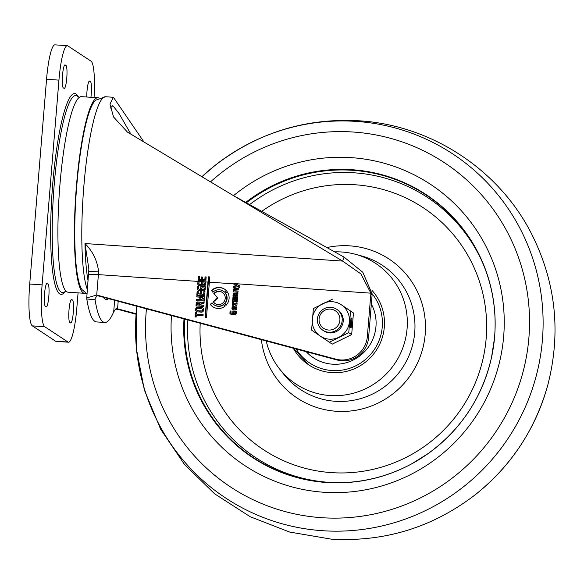 <?xml version="1.0" encoding="UTF-8"?>
<svg xmlns="http://www.w3.org/2000/svg" width="584" height="584" viewBox="0 0 584 584"><rect width="100%" height="100%" fill="white"/><g stroke="black" fill="none" stroke-linecap="round" stroke-linejoin="round"><path stroke-width="0.88" d="M98.966 98.083A98.002 15.461 93.9 0 0 97.878 97.762L81.359 96.637A98.002 15.461 93.9 0 0 59.94 184.675A98.002 15.461 93.9 0 0 68.051 292.19L84.57 293.314A98.002 15.461 93.9 0 0 85.695 293.139M97.878 97.762A98.002 15.461 93.9 0 0 76.453 185.8A98.002 15.461 93.9 0 0 84.57 293.314M95.185 100.769A96.119 15.162 93.9 0 0 76.738 185.982A96.119 15.162 93.9 0 0 82.308 289.971M67.321 45.691L54.932 44.844A38.325 6.044 93.9 0 0 46.552 79.278L29.718 284.028A38.325 6.044 93.9 0 0 32.368 325.887L55.553 341.18A38.325 6.044 93.9 0 0 56.079 341.363L68.467 342.209A38.325 6.044 -86.1 0 1 67.941 342.02L44.756 326.733A38.325 6.044 -86.1 0 1 42.106 284.875L58.94 80.117A38.325 6.044 -86.1 0 1 67.321 45.691A38.325 6.044 -86.1 0 1 67.846 45.88L91.031 61.167A38.325 6.044 -86.1 0 1 94.068 97.499M86.739 97.002A11.527 1.818 -86.1 0 1 89.498 81.037A11.527 1.818 -86.1 0 1 89.659 81.096L90.447 81.614A11.527 1.818 -86.1 0 1 90.921 97.287M72.489 300.059L71.701 299.534A11.527 1.818 93.9 0 0 71.54 299.483A11.527 1.818 93.9 0 0 68.978 310.345A11.527 1.818 93.9 0 0 69.817 322.419L70.606 322.945A11.527 1.818 93.9 0 0 70.766 322.996A11.527 1.818 93.9 0 0 73.321 312.133A11.527 1.818 93.9 0 0 72.489 300.059L70.971 299.957M78.073 292.876L76.847 307.775A38.325 6.044 -86.1 0 1 68.467 342.209M63.298 87.841L64.087 88.359A11.527 1.818 93.9 0 0 64.247 88.418A11.527 1.818 93.9 0 0 66.81 77.555A11.527 1.818 93.9 0 0 65.97 65.474L65.182 64.955A11.527 1.818 93.9 0 0 65.021 64.897A11.527 1.818 93.9 0 0 62.466 75.759A11.527 1.818 93.9 0 0 63.298 87.841M45.34 306.286A11.527 1.818 -86.1 0 1 44.508 294.205A11.527 1.818 -86.1 0 1 47.063 283.342A11.527 1.818 -86.1 0 1 47.224 283.401L48.012 283.919A11.527 1.818 -86.1 0 1 48.852 296A11.527 1.818 -86.1 0 1 46.289 306.863A11.527 1.818 -86.1 0 1 46.129 306.804L45.34 306.286M143.905 141.905L113.391 97.28L109.982 104.069L113.552 116.983L127.407 132.064L342.633 261.084L360.897 273.903L370.891 293.175L234.031 283.561A52.385 8.264 -86.1 0 1 234.009 283.861L233.928 284.853L236.688 285.707L233.746 286.423L233.637 287.766L238.272 286.43A0.431 0.423 123.4 0 1 238.812 286.868L238.776 287.291L239.849 287.364L239.922 286.481A1.037 1.015 -56.6 0 0 239.265 285.437L235.06 283.933M236.717 197.428L344.064 257.106L342.633 261.084L84.987 243.55C92.885 251.478 97.426 260.924 98.608 271.888A52.385 8.264 -86.1 0 1 98.397 274.626L96.718 295.037L335.822 359.16A25.149 24.732 -56.6 0 0 367.336 336.661L370.825 294.219A25.149 24.732 -56.6 0 0 370.891 293.175L372.154 294.007L362.795 272.275L344.064 257.106M234.607 295.431A1.621 1.591 -56.6 0 0 237.71 295.65L237.812 294.424A0.394 0.387 123.4 0 1 237.878 293.818L237.943 292.956L236.922 292.883L236.878 293.453L234.476 293.292A1.292 1.27 -56.6 0 0 233.096 294.489L232.958 296.197L234.031 296.271L234.155 294.716A0.613 0.606 123.4 0 1 234.418 294.292L234.929 295.643A1.621 1.591 -56.6 0 0 235.462 296.599M222.489 292.511A6.658 6.548 -56.6 0 0 214.138 293.759L217.825 298.088L213.467 301.87A6.658 6.548 -56.6 0 0 215.16 303.622M213.817 293.555L217.511 297.884L213.153 301.665A6.658 6.548 -56.6 0 0 224.876 300.052A6.658 6.548 -56.6 0 0 213.817 293.555L214.138 293.759M210.262 304.344A10.578 10.402 -56.6 0 0 225.037 306.206L223.533 304.439A8.227 8.088 123.4 0 1 212.043 302.804L210.262 304.344L210.576 304.556A10.578 10.402 -56.6 0 0 213.007 306.892M223.767 304.717A8.227 8.088 123.4 0 1 214.452 305.038L214.138 304.826M200.954 302.957L200.67 302.848A1.409 1.387 -56.6 0 0 199.516 302.059L197.713 301.935A1.409 1.387 -56.6 0 0 196.209 303.242L195.99 305.95L203.809 306.483L203.911 305.242L200.743 305.031L200.801 304.293L204.05 303.118L204.166 301.731L200.984 303.059M130.918 134.152L118.946 113.376L112.822 105.638L110.361 108.091M206.466 317.565L209.371 282.182A52.385 8.264 93.9 0 0 209.766 276.947L208.371 276.853A52.385 8.264 -86.1 0 1 207.984 282.087L205.072 317.47L206.466 317.565M205.612 284.24L205.802 281.941A52.385 8.264 93.9 0 0 205.802 281.889L201.254 281.583A52.385 8.264 -86.1 0 1 201.246 281.627L201.071 283.758L202.195 283.831L202.276 282.882L204.634 283.043L204.561 283.933A0.781 0.774 123.4 0 1 203.721 284.663L199.684 284.386A0.781 0.774 123.4 0 1 198.976 283.554L199.122 281.722L197.954 281.641L197.786 283.707A1.803 1.774 -56.6 0 0 199.414 285.613L203.685 285.904A1.803 1.774 -56.6 0 0 205.612 284.24M235.768 305.498L236.892 305.571L237.119 302.877L236.046 302.804L235.965 303.775L233.856 303.629A0.431 0.423 123.4 0 1 233.461 303.176L233.549 302.111L232.483 302.037L232.22 305.264L233.315 305.344L233.366 304.702L235.819 304.87L235.768 305.498M197.166 291.022L196.837 294.971L204.677 295.504L204.999 291.584L203.874 291.504L203.648 294.248L201.334 294.095L201.538 291.635L200.385 291.555L200.188 293.956L198.078 293.81L198.304 291.095L197.166 291.022L197.166 294.993M195.647 309.797A1.956 1.927 -56.6 0 0 197.414 311.871L199.1 311.987L199.202 310.776L197.567 310.659A0.781 0.774 123.4 0 1 196.859 309.834L196.903 309.286A0.781 0.774 123.4 0 1 197.735 308.564L199.37 308.673L199.48 307.366L197.793 307.257A1.956 1.927 -56.6 0 0 195.706 309.067L195.961 310.009A1.956 1.927 -56.6 0 0 196.662 311.659M195.049 316.995L196.136 317.068L196.282 315.323L203.028 315.783L203.123 314.572L196.37 314.112L196.516 312.374L195.436 312.301L195.049 316.995M237.389 299.811L237.462 298.92L233.848 298.636L234.067 297.993L237.52 298.227L237.608 297.198L233.95 296.949A1.037 1.015 -56.6 0 0 232.848 297.906L232.855 298.526A0.591 0.584 123.4 0 1 232.753 299.315L232.527 301.205L237.25 301.526L237.33 300.504L233.724 300.212L233.936 299.577L237.389 299.811M225.971 305.374A10.578 10.402 -56.6 0 0 227.066 291.569L225.285 293.11A8.227 8.088 123.4 0 1 224.468 303.607L225.971 305.374M201.436 312.148A1.956 1.927 -56.6 0 0 203.524 310.338L203.582 309.6A1.956 1.927 -56.6 0 0 201.816 307.527L200.129 307.41L200.027 308.717L201.662 308.827A0.781 0.774 123.4 0 1 202.371 309.659L202.319 310.206A0.781 0.774 123.4 0 1 201.487 310.929L199.852 310.819L199.75 312.031L201.436 312.148M196.494 299.534L196.392 300.738L204.261 300.869L204.385 299.344L202.312 298.65L204.444 298.278L204.582 296.621L196.823 295.687L196.728 296.898L202.363 297.49L199.867 297.964L199.786 298.957L202.115 299.694L196.494 299.534L196.728 300.745M197.385 288.627A1.803 1.774 -56.6 0 0 199.013 290.54L203.283 290.825A1.803 1.774 -56.6 0 0 205.203 289.16L205.4 286.81L200.845 286.503L200.67 288.678L201.794 288.752L201.874 287.803L204.225 287.963L204.152 288.854A0.781 0.774 123.4 0 1 203.32 289.584L199.275 289.306A0.781 0.774 123.4 0 1 198.567 288.474L198.721 286.642L197.553 286.562L197.699 288.839A1.803 1.774 -56.6 0 0 198.326 290.35M229.841 312.827A1.292 1.27 -56.6 0 0 231.008 314.192L234.863 314.455A1.292 1.27 -56.6 0 0 236.243 313.258L236.411 311.184L232.906 310.943L232.761 312.768L233.782 312.841L233.848 312.06L235.308 312.163L235.25 312.856A0.431 0.423 123.4 0 1 234.79 313.25L231.322 313.017A0.431 0.423 123.4 0 1 230.936 312.564L231.06 311.038L229.994 310.965L230.162 313.031A1.292 1.27 -56.6 0 0 230.571 314.082M235.14 308.885L234.673 308.856L234.856 306.6L233.41 306.498A1.292 1.27 -56.6 0 0 232.031 307.695L231.972 308.41A1.292 1.27 -56.6 0 0 233.14 309.776L235.228 309.921A1.292 1.27 -56.6 0 0 236.6 308.724L236.754 306.885L235.739 306.812L235.6 308.483A0.431 0.423 123.4 0 1 235.14 308.885L234.673 308.856M233.549 289.547L233.352 291.92L237.987 292.241L238.089 291.007L234.943 290.796A0.431 0.423 123.4 0 1 234.549 290.336L234.586 289.927A0.431 0.423 123.4 0 1 235.045 289.525L238.243 289.744L238.338 288.584L234.929 288.357A1.292 1.27 -56.6 0 0 233.549 289.547L233.688 291.949M212.919 292.263A8.227 8.088 123.4 0 1 224.482 292.153L226.256 290.613A10.578 10.402 -56.6 0 0 211.415 290.496L212.919 292.263M198.034 280.371L205.875 280.904A52.385 8.264 93.9 0 0 206.167 276.955L205.042 276.882A52.385 8.264 -86.1 0 1 204.845 279.641L202.531 279.488A52.385 8.264 93.9 0 0 202.706 277.013L201.553 276.933A52.385 8.264 -86.1 0 1 201.378 279.349L199.275 279.203A52.385 8.264 93.9 0 0 199.465 276.473L198.326 276.393A52.385 8.264 -86.1 0 1 198.034 280.371M104.777 322.485L96.521 321.923A125.728 19.834 93.9 0 1 86.804 299.03L95.061 299.592A125.728 19.834 93.9 0 0 104.777 322.485A125.728 19.834 93.9 0 0 113.69 311.878L116.165 308.447L136.094 313.747M86.804 299.03L86.746 297.935L96.718 295.037L97.535 295.606M372.154 294.007A25.149 24.732 -56.6 0 1 372.088 295.059L368.599 337.494A25.149 24.732 -56.6 0 1 337.085 359.992L97.849 295.781M95.207 297.811L95.061 299.592L95.097 298.621L97.141 295.533M118.18 301.286L117.559 308.775L118.822 309.615L136.057 314.236M118.822 309.615L115.048 309.016M86.746 297.935L88.856 268.998L84.987 243.55A99.535 15.702 -86.1 0 0 88.133 281.043M88.899 271.582A11.527 0.416 4.2 0 1 98.608 271.888M237.447 299.11L234.33 298.899M237.593 297.38L234.264 297.154A1.037 1.015 -56.6 0 0 233.162 298.11L233.169 298.738A0.591 0.584 123.4 0 1 233.067 299.519L232.855 301.227M237.316 300.687L234.199 300.475M236.878 293.453L234.79 293.497A1.292 1.27 -56.6 0 0 233.417 294.694L233.286 296.219M236.922 292.883L237.192 293.664M234.688 294.314L234.929 295.643M237.929 293.139L237.235 293.095M235.79 295.577L237.002 295.621L236.776 294.387L235.761 294.314L235.681 295.343L236.688 295.409L236.776 294.387M225.285 293.11L225.599 293.321A8.227 8.088 123.4 0 1 224.782 303.811L226.052 305.293M227.278 291.869L225.599 293.321M212.262 303.096L210.576 304.556M208.371 276.853L208.729 277.086L205.407 317.492M209.751 277.152L208.729 277.086M196.37 314.112L203.108 314.761M195.436 312.301L195.384 317.017M196.494 312.557L195.757 312.506M202.889 307.951A1.956 1.927 -56.6 0 0 202.13 307.739L200.451 307.622L200.356 308.739M202.028 308.951L202.341 309.162A0.781 0.774 123.4 0 1 202.684 309.87L202.641 310.411A0.781 0.774 123.4 0 1 201.801 311.133L200.166 311.024L200.086 312.053M199.181 310.958L197.881 310.87A0.781 0.774 123.4 0 1 197.516 310.746L197.195 310.535M199.465 307.556L198.115 307.461A1.956 1.927 -56.6 0 0 196.02 309.272L195.961 310.009M200.327 302.395A1.409 1.387 -56.6 0 0 199.838 302.264L198.034 302.14A1.409 1.387 -56.6 0 0 196.523 303.446L196.319 305.979M200.743 305.031L203.896 305.432M204.137 302.067L201.276 303.169M197.567 304.928L199.823 305.155L200.086 303.921A0.394 0.387 -56.6 0 0 199.911 303.563L199.597 303.359A0.394 0.387 -56.6 0 0 199.414 303.293L197.742 303.184A0.394 0.387 -56.6 0 0 197.326 303.541L197.377 304.804L199.509 304.95L199.764 303.709A0.394 0.387 -56.6 0 0 199.597 303.359M202.312 298.65L204.378 299.439M196.823 295.687L197.056 296.935M204.568 296.789L197.144 295.898M202.363 297.49L200.181 298.168L200.108 299.059M202.115 299.694L196.808 299.738M203.874 291.504L203.962 294.46L201.334 294.095M204.984 291.766L204.188 291.715M200.385 291.555L200.502 294.161L198.078 293.81M201.524 291.825L200.699 291.766M198.29 291.285L197.48 291.226M200.845 286.503L200.998 288.7M205.386 286.999L201.166 286.715M204.225 287.963L204.473 289.065A0.781 0.774 123.4 0 1 203.633 289.788L199.597 289.518A0.781 0.774 123.4 0 1 199.224 289.394L198.91 289.182M197.553 286.562L197.699 288.839M198.706 286.832L197.867 286.773M197.954 281.641L198.1 283.912A1.803 1.774 -56.6 0 0 198.735 285.43M204.634 283.043L204.874 284.145A0.781 0.774 123.4 0 1 204.042 284.868L199.998 284.591A0.781 0.774 123.4 0 1 199.633 284.466L199.312 284.262M199.107 281.911L198.275 281.853M201.254 281.583L201.407 283.78M205.787 282.079L201.568 281.787M198.326 276.393L198.37 280.393M205.042 276.882L205.167 279.853L202.531 279.488M206.152 277.166L205.393 277.115M201.553 276.933L201.699 279.561L199.275 279.203M202.692 277.217L201.896 277.166M199.451 276.677L198.677 276.626M232.906 310.943L233.089 312.79M236.396 311.367L233.22 311.148M235.308 312.163L235.564 313.06A0.431 0.423 123.4 0 1 235.111 313.462L231.644 313.228A0.431 0.423 123.4 0 1 231.439 313.155L231.125 312.951M229.994 310.965L230.162 313.031M231.045 311.221L230.315 311.17M234.841 306.782L233.724 306.709A1.292 1.27 -56.6 0 0 232.352 307.899L232.293 308.615A1.292 1.27 -56.6 0 0 232.702 309.666M235.739 306.812L235.921 308.695A0.431 0.423 123.4 0 1 235.462 309.097M236.739 307.067L236.053 307.023M233.374 308.87L234.053 308.958L234.155 307.768L233.133 307.564A1.453 1.423 -56.6 0 0 233.052 308.651L234.053 308.958M233.739 308.753L233.841 307.556M236.046 302.804L236.279 303.979L234.169 303.841A0.431 0.423 123.4 0 1 233.965 303.768L233.651 303.563M237.104 303.059L236.359 303.008M232.483 302.037L232.549 305.286M233.534 302.293L232.804 302.242M235.819 304.87L236.104 305.52M238.075 291.197L235.257 291A0.431 0.423 123.4 0 1 235.053 290.934L234.739 290.722M238.323 288.773L235.243 288.562A1.292 1.27 -56.6 0 0 233.863 289.759M233.746 286.423L233.98 287.664M238.622 286.481L238.936 286.686A0.431 0.423 123.4 0 1 239.126 287.072L239.104 287.313M239.623 285.664A1.037 1.015 -56.6 0 0 239.579 285.649L234.352 283.766L234.25 284.956M236.688 285.707L234.06 286.627M223.19 291.095L223.511 291.307A8.227 8.088 123.4 0 1 224.533 292.109M224.643 289.241A10.578 10.402 -56.6 0 0 211.729 290.701L212.992 292.183M323.551 328.288A10.556 10.381 123.4 0 1 320.923 313.717A10.556 10.381 123.4 0 1 335.435 310.849A10.556 10.381 123.4 0 1 338.063 325.419A10.556 10.381 123.4 0 1 323.551 328.288M322.718 330.157A12.571 12.366 123.4 0 1 319.528 312.885A12.571 12.366 123.4 0 1 336.88 309.381A12.571 12.366 123.4 0 1 340.07 326.66A12.571 12.366 123.4 0 1 322.718 330.157M322.879 330.267L323.901 330.945A12.571 12.366 123.4 0 1 323.748 330.836A12.571 12.366 123.4 0 0 341.092 327.332A12.571 12.366 123.4 0 0 337.742 309.951L336.72 309.272M329.296 342.231L348.765 332.69L350.546 311.068L341.443 304.863A18.863 18.549 123.4 0 1 338.778 337.296A18.863 18.549 123.4 0 1 312.236 319.178A18.863 18.549 123.4 0 1 341.443 304.863L353.444 312.98L351.67 334.603L332.201 344.144L320.193 336.026L311.601 330.157L313.382 308.542L332.851 298.993M348.765 332.69L351.67 334.603M351.013 317.842L350.247 327.201L351.196 327.828L351.962 318.462L351.013 317.842M350.546 311.068L353.444 312.98M350.604 327.442L350.991 318.185M351.342 318.426L351.962 318.462M494.597 336.873A157.162 154.585 -56.6 0 0 483.282 264.253A157.162 154.585 -56.6 0 0 246.346 202.816A157.162 154.585 123.4 0 1 352.583 170.309A157.162 154.585 123.4 0 1 494.48 338.245L491.494 357.561A157.519 154.935 123.4 0 1 428.24 453.505A157.519 154.935 123.4 0 1 326.573 482.508A157.519 154.935 123.4 0 1 183.996 318.937M334.676 251.865A72.299 71.109 123.4 0 1 341.764 251.996A72.299 71.109 123.4 0 1 355.379 254.274A72.299 71.109 123.4 0 1 406.179 335.544A72.299 71.109 123.4 0 1 329.96 395.543A72.299 71.109 123.4 0 1 279.678 369.088A72.299 71.109 123.4 0 1 266.216 340.99M372.044 290.467A49.246 48.435 123.4 0 1 379.403 344.867A49.246 48.435 123.4 0 1 331.792 372.628A49.246 48.435 123.4 0 1 312.031 366.854A49.246 48.435 123.4 0 1 293.292 348.247M245.66 202.436A157.519 154.935 123.4 0 1 352.291 169.74A157.519 154.935 123.4 0 1 491.494 357.561C482.274 397.361 461.185 429.342 428.24 453.505L411.654 463.857A157.162 154.585 123.4 0 1 326.93 482.369A157.162 154.585 123.4 0 1 184.683 319.119A157.162 154.585 -56.6 0 0 339.238 482.712A157.162 154.585 -56.6 0 0 419.531 459.301M306.228 351.721A40.756 40.092 -56.6 0 0 313.374 357.766A40.756 40.092 -56.6 0 0 332.486 364.197A40.756 40.092 -56.6 0 0 369.482 345.487A40.756 40.092 -56.6 0 0 371.351 304.082M306.308 351.743A40.756 40.092 -56.6 0 0 313.455 357.817M66.094 291.219L63.532 292.372A98.733 15.571 -86.1 0 1 61.072 292.051A98.733 15.571 -86.1 0 1 54.173 185.15A98.733 15.571 -86.1 0 1 76.905 95.842L79.293 97.338M65.014 291.759A100.652 15.877 -86.1 0 1 59.678 293.876A100.652 15.877 -86.1 0 1 52.728 183.945A100.652 15.877 -86.1 0 1 76.11 94.024A100.652 15.877 -86.1 0 1 78.293 96.652M55.553 341.18L67.941 342.02M46.552 79.278L58.94 80.117M29.718 284.028L42.106 284.875M32.368 325.887L44.756 326.733M88.929 81.512L90.447 81.614M64.452 65.371L65.97 65.474M46.494 283.817L48.012 283.919M94.812 101.134L95.864 100.149L105.616 96.747A99.535 15.702 93.9 0 0 83.855 186.165A99.535 15.702 93.9 0 0 87.418 289.752M234.009 283.861L209.371 282.182M207.984 282.087L205.802 281.941M201.246 281.627L98.397 274.626A11.527 1.015 4.7 0 0 88.644 274.83M337.085 359.992L335.822 359.16M368.599 337.494L367.336 336.661M372.088 295.059L370.825 294.219M103.324 297.3A102.682 16.199 93.9 0 0 108.566 298.709M114.639 300.337L113.69 311.878M200.21 323.288A144.978 142.598 -56.6 0 0 331.5 472.631A144.978 142.598 -56.6 0 0 486.165 338.421A144.978 142.598 -56.6 0 0 355.167 184.763A144.978 142.598 -56.6 0 0 261.756 211.35M187.858 319.974A155.892 153.329 -56.6 0 0 328.923 482.347A155.892 153.329 -56.6 0 0 340.187 482.698M483.64 265.129A155.892 153.329 -56.6 0 0 354.371 172.82A155.892 153.329 -56.6 0 0 249.587 204.612M326.93 247.55A83.308 81.935 123.4 0 1 349.94 245.864A83.308 81.935 123.4 0 1 425.21 334.15A83.308 81.935 123.4 0 1 336.34 411.275A83.308 81.935 123.4 0 1 261.369 339.691M279.678 369.088L283.62 374.074A74.394 73.168 -56.6 0 0 335.362 401.296A74.394 73.168 -56.6 0 0 413.793 339.559A74.394 73.168 -56.6 0 0 361.511 255.931L355.379 254.274M475.537 494.531A206.145 202.757 -56.6 0 0 547.843 384.871C561.392 331.938 555.734 281.152 530.871 232.505C498.028 168.907 430.678 125.078 359.226 120.808C305.629 117.807 257.566 132.685 215.029 165.433A206.145 202.757 123.4 0 1 356.152 121.399A206.145 202.757 123.4 0 1 542.419 339.881A206.145 202.757 123.4 0 1 322.507 530.71A206.145 202.757 123.4 0 1 136.817 306.286L136.349 348.597L144.401 390.134L160.629 429.211L184.354 464.244L214.62 493.816L250.193 516.723L289.635 532.046L331.34 539.156C384.936 542.156 432.999 527.279 475.537 494.531C511.387 465.725 535.484 429.167 547.843 384.871M210.627 181.792A194.224 191.034 123.4 0 1 353.386 132.042A194.224 191.034 123.4 0 1 528.885 337.895A194.224 191.034 123.4 0 1 321.674 517.694A194.224 191.034 123.4 0 1 146.445 308.87M233.637 195.582A168.52 165.754 123.4 0 1 351.407 157.651A168.52 165.754 123.4 0 1 503.678 336.253A168.52 165.754 123.4 0 1 323.901 492.254A168.52 165.754 123.4 0 1 171.484 315.579M201.998 176.631A206.145 202.757 123.4 0 1 215.029 165.433L201.998 176.631M296.168 349.02A47.151 46.377 -56.6 0 0 331.96 370.548A47.151 46.377 -56.6 0 0 376.965 345.122A47.151 46.377 -56.6 0 0 372.161 293.818M105.616 96.747L113.391 97.28M81.986 289.554L87.074 293.956M308.863 364.949L293.518 348.312"/></g></svg>
